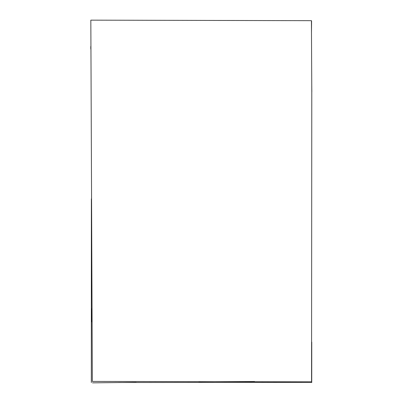 <?xml version="1.0" encoding="UTF-8"?>
<svg xmlns="http://www.w3.org/2000/svg" width="403" height="403" viewBox="0 0 403 403"><rect width="100%" height="100%" fill="white"/><g stroke="black" fill="none" stroke-linecap="round" stroke-linejoin="round"><path stroke-width="0.6" d="M91.33 382.507L91.375 198.83M311.579 20.921L311.489 32.25M311.736 382.351L118.542 382.518M311.559 381.843L311.791 91.703L311.418 20.679L90.826 20.15L92.332 381.424L311.559 381.843M311.736 382.563L311.756 342.117M311.766 85.728L311.826 91.703M91.728 321.826L91.733 308.693M90.811 49.131L90.766 46.521M92.478 382.85L136.164 382.356M198.729 381.722L254.59 381.495"/></g></svg>
